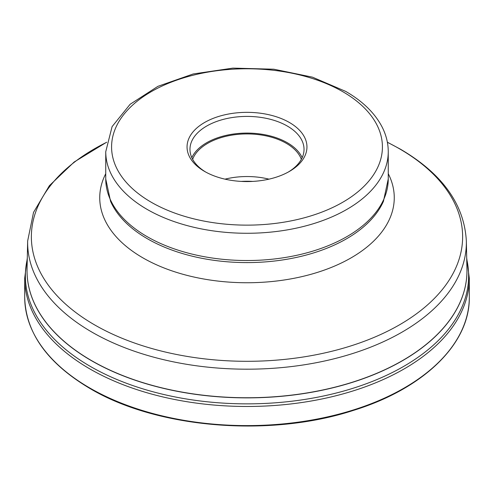 <?xml version="1.0" encoding="UTF-8"?>
<svg xmlns="http://www.w3.org/2000/svg" width="494" height="494" viewBox="0 0 494 494"><rect width="100%" height="100%" fill="white"/><g stroke="black" fill="none" stroke-linecap="round" stroke-linejoin="round"><path stroke-width="0.74" d="M289.391 122.481A59.953 34.611 180 0 1 289.391 171.43L289.391 171.43A59.953 34.611 180 0 1 204.609 171.43L204.609 171.43A59.953 34.611 180 0 1 204.609 122.481A59.953 34.611 180 0 1 289.391 122.481M205.665 172.023A57.032 32.925 180 0 1 189.968 149.336A57.032 32.925 180 0 1 206.671 126.056A57.032 32.925 180 0 1 287.329 126.056A57.032 32.925 180 0 1 304.032 149.336A57.032 32.925 180 0 1 288.335 172.023M302.174 157.672A57.032 32.925 0 0 0 287.329 142.729A57.032 32.925 0 0 0 232.081 134.232A57.032 32.925 0 0 0 191.826 157.672M192.648 159.315A55.575 32.085 180 0 1 231.235 135.245A55.575 32.085 180 0 1 286.298 143.322A55.575 32.085 180 0 1 301.352 159.315M268.983 179.155A55.575 32.085 0 0 0 225.017 179.155M469.3 297.258A222.3 128.341 180 0 1 332.073 415.837A222.3 128.341 180 0 1 89.809 388.012A222.3 128.341 180 0 1 24.7 297.258L24.7 278.134A222.3 128.341 0 0 0 89.809 368.888A222.3 128.341 0 0 0 332.073 396.707A222.3 128.341 0 0 0 469.3 278.134L469.3 297.258C470.029 343.83 423.531 388.852 353.142 410.483C269.644 437.727 156.907 428.36 90.05 388.55C47.449 363.263 25.663 332.839 24.7 297.258M27.263 259.245A221.621 127.952 0 0 0 90.291 366.381A221.621 127.952 0 0 0 344.991 390.674A221.621 127.952 0 0 0 466.737 259.245M27.04 270.039A219.966 126.995 0 0 0 27.034 270.885A219.966 126.995 0 0 0 91.458 360.682A219.966 126.995 0 0 0 91.495 360.7A219.966 126.995 0 0 0 331.196 388.204A219.966 126.995 0 0 0 466.966 270.885A219.966 126.995 0 0 0 466.96 270.039M27.053 269.193L27.658 240.979A219.361 126.649 0 0 0 91.853 332.073A219.361 126.649 0 0 0 91.89 332.098A219.361 126.649 0 0 0 332.196 359.249A219.361 126.649 0 0 0 466.342 240.979L466.947 269.193A219.966 126.995 180 0 1 332.45 387.778A219.966 126.995 180 0 1 91.495 360.577A219.966 126.995 180 0 1 91.464 360.558A219.966 126.995 180 0 1 27.053 269.193L27.034 270.885M387.382 142.315A215.631 124.494 180 0 1 399.473 148.78A215.631 124.494 180 0 1 399.51 148.805A215.631 124.494 180 0 1 399.455 324.854A215.631 124.494 180 0 1 94.527 324.842A215.631 124.494 180 0 1 94.49 324.824A215.631 124.494 180 0 1 106.618 142.315M105.747 173.69A147.261 85.017 0 0 0 142.871 257.843A147.261 85.017 0 0 0 322.205 270.823A147.261 85.017 0 0 0 388.253 173.69M147.434 238.769A140.765 81.269 180 0 1 110.563 201.317L105.747 178.97A141.253 81.553 180 0 0 147.089 236.62A141.253 81.553 180 0 0 147.119 236.638A141.253 81.553 180 0 0 301.056 254.317A141.253 81.553 180 0 0 388.253 178.97L383.437 201.317A140.765 81.269 180 0 1 284.328 259.683A140.765 81.269 180 0 1 147.465 238.787A140.765 81.269 180 0 1 147.434 238.769M105.747 178.97L105.747 151.72A141.253 81.553 0 0 0 147.076 209.363A141.253 81.553 0 0 0 147.119 209.388A141.253 81.553 0 0 0 301.056 227.067A141.253 81.553 0 0 0 388.253 151.72L388.253 178.97M342.756 91.674A135.418 78.182 180 0 1 342.799 91.699A135.418 78.182 0 0 1 342.737 202.25A135.418 78.182 0 0 1 151.244 202.237A135.418 78.182 0 0 1 151.201 202.213A135.418 78.182 180 0 1 151.263 91.662A135.418 78.182 180 0 1 342.756 91.674M252.743 181.409A59.589 34.401 0 0 0 241.257 181.409M469.3 278.134L466.713 258.103M27.287 258.103L24.7 278.134M466.947 269.193L466.966 270.885M27.658 240.979L33.53 212.389L49.4 185.67L74.18 162.001L106.636 142.216M387.364 142.216L400.301 149.108C442.235 173.653 464.255 204.275 466.342 240.979M388.253 151.72C388.228 143.309 386.215 135.14 382.22 127.224C374.983 113.231 362.8 101.282 345.67 91.384L312.486 77.169L273.818 69.209L232.89 68.116L193.154 73.977L157.932 86.327L130.132 104.271L112.089 126.618L105.747 151.72"/></g></svg>
